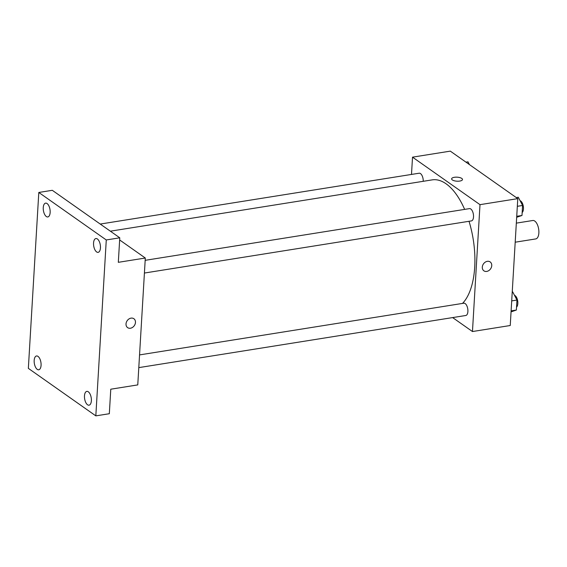 <?xml version="1.0" encoding="UTF-8"?>
<svg xmlns="http://www.w3.org/2000/svg" width="567" height="567" viewBox="0 0 567 567"><rect width="100%" height="100%" fill="white"/><g stroke="black" fill="none" stroke-linecap="round" stroke-linejoin="round"><path stroke-width="0.85" d="M515.197 242.201L535.73 238.927A9.327 4.444 -99.1 0 0 538.65 229.018A9.327 4.444 -99.1 0 0 532.789 220.506L516.331 223.129M411.493 174.438L412.521 157.158L450.311 151.134L517.784 198.634L510.243 325.515L472.46 331.539L452.636 317.584M412.521 157.158L479.994 204.659L517.784 198.634M479.994 204.659L472.46 331.539M490.157 261.926A5.443 4.338 -54.9 0 1 491.398 267.298A5.443 4.338 -54.9 0 1 486.727 271.423A5.443 4.338 -54.9 0 1 483.892 270.828A5.443 4.338 -54.9 0 1 483.474 263.882A5.443 4.338 -54.9 0 1 490.157 261.926A5.443 4.338 -54.9 0 1 491.398 267.298A5.443 4.338 -54.9 0 1 486.727 271.423A5.443 4.338 -54.9 0 1 483.892 270.828M462.509 303.423A65.29 31.121 -99.1 0 0 469.022 221.286M464.642 209.393A65.29 31.121 -99.1 0 0 432.21 179.874L110.359 231.187M423.23 181.305A6.216 2.963 -99.1 0 0 419.169 173.211L100.239 224.057M144.415 273.039L471.432 220.903A6.216 2.963 -99.1 0 0 473.374 214.298A6.216 2.963 -99.1 0 0 469.469 208.621L145.173 260.324M138.795 367.622L465.812 315.486A6.216 2.963 -99.1 0 0 467.754 308.88A6.216 2.963 -99.1 0 0 463.849 303.203L139.553 354.907M451.623 178.867A5.443 2.013 -176.6 0 1 455.726 177.166A5.443 2.013 -176.6 0 1 461.779 178.435A5.443 2.013 -176.6 0 1 462.488 179.512A5.443 2.013 -176.6 0 1 456.938 181.192A5.443 2.013 -176.6 0 1 451.623 178.867A5.443 2.013 -176.6 0 1 455.726 177.166A5.443 2.013 -176.6 0 1 461.779 178.435A5.443 2.013 -176.6 0 1 462.488 179.512M145.308 258.02L137.767 384.901L110.778 389.203L109.325 413.719L95.823 415.866L28.35 368.366L38.804 192.461L52.299 190.306L119.772 237.807L118.319 262.323L145.308 258.02L119.644 239.954M38.804 192.461L106.277 239.961L119.772 237.807M106.277 239.961L95.823 415.866M133.876 318.732A5.443 4.338 -54.9 0 1 135.109 324.104A5.443 4.338 -54.9 0 1 130.438 328.229A5.443 4.338 -54.9 0 1 127.61 327.627A5.443 4.338 -54.9 0 1 127.192 320.681A5.443 4.338 -54.9 0 1 133.876 318.732A5.443 4.338 -54.9 0 1 135.116 324.104A5.443 4.338 -54.9 0 1 130.438 328.229A5.443 4.338 -54.9 0 1 127.61 327.627M50.151 212.469A6.995 3.331 80.9 0 1 47.805 216.948A6.995 3.331 80.9 0 1 43.255 207.614A6.995 3.331 80.9 0 1 45.601 203.135A6.995 3.331 80.9 0 1 50.151 212.469M41.072 365.304A6.995 3.331 80.9 0 1 38.726 369.783A6.995 3.331 80.9 0 1 34.176 360.449A6.995 3.331 80.9 0 1 36.522 355.97A6.995 3.331 80.9 0 1 41.072 365.304M91.372 400.713A6.995 3.331 80.9 0 1 89.026 405.192A6.995 3.331 80.9 0 1 84.476 395.858A6.995 3.331 80.9 0 1 86.822 391.379A6.995 3.331 80.9 0 1 91.372 400.713M100.451 247.878A6.995 3.331 80.9 0 1 98.105 252.358A6.995 3.331 80.9 0 1 93.555 243.023A6.995 3.331 80.9 0 1 95.901 238.544A6.995 3.331 80.9 0 1 100.451 247.878M465.961 162.155L467.981 161.829L469.419 164.586M512.242 291.892L512.66 291.828L516.962 300.056L516.367 310.05L511.058 311.871M511.71 300.9L516.962 300.056M511.115 310.886L516.367 310.05M516.544 307.137A6.216 2.963 -99.1 0 0 517.657 300.73A6.216 2.963 -99.1 0 0 514.475 295.301M516.261 197.564L518.281 197.238L522.583 205.474L521.987 215.467L516.679 217.289M517.331 206.31L522.583 205.474M516.735 216.303L521.987 215.467M522.164 212.547A6.216 2.963 -99.1 0 0 523.277 206.14A6.216 2.963 -99.1 0 0 520.095 200.711"/></g></svg>

